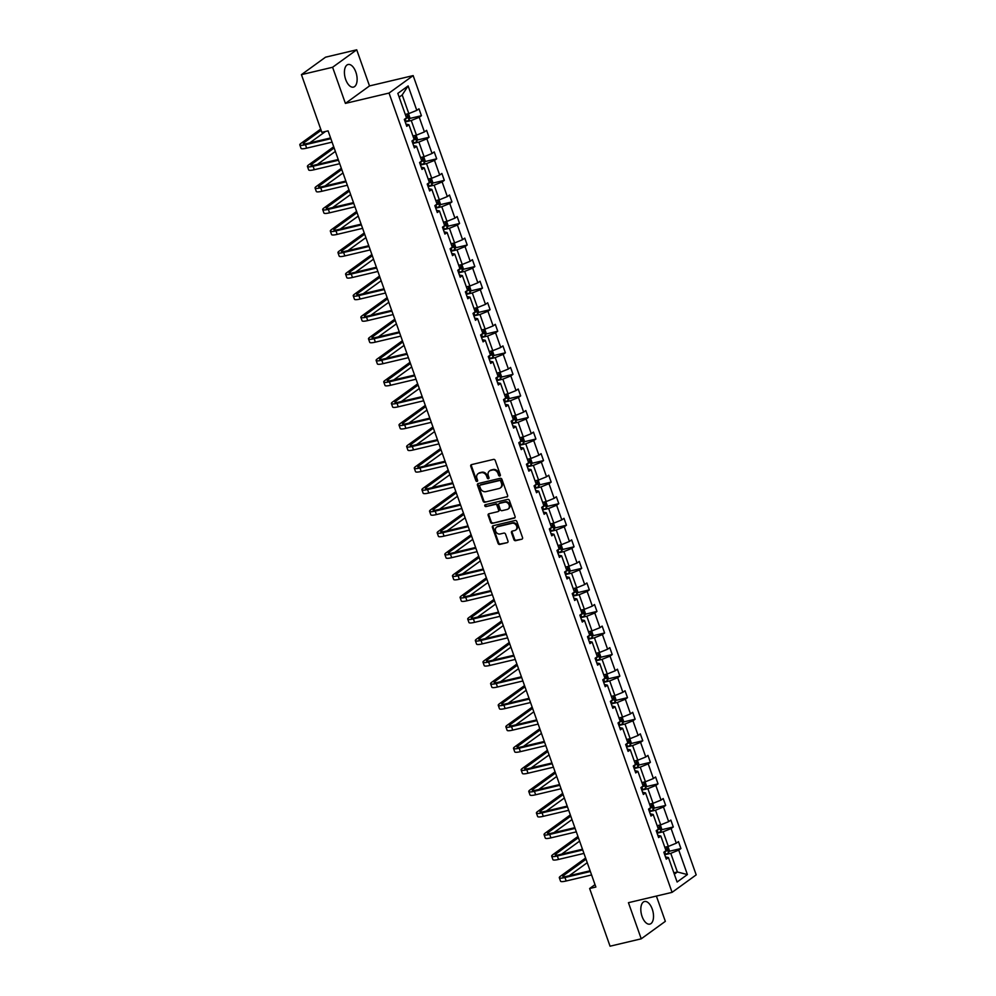 <?xml version="1.0" encoding="UTF-8"?>
<svg xmlns="http://www.w3.org/2000/svg" width="996" height="996" viewBox="0 0 996 996"><rect width="100%" height="100%" fill="white"/><g stroke="black" fill="none" stroke-linecap="round" stroke-linejoin="round"><path stroke-width="1.49" d="M499.818 476.026A1.021 0.859 -125.9 0 0 500.341 474.868L495.236 460.463A1.457 1.233 -125.9 0 0 493.543 459.393L471.506 464.622A1.457 1.233 -125.9 0 0 470.759 466.265L475.864 480.67A1.021 0.859 -125.9 0 0 477.582 480.271L476.922 478.404A4.681 3.934 -125.9 0 1 478.092 473.685A4.681 3.934 -125.9 0 1 479.3 473.137L481.13 472.702A4.681 3.934 -125.9 0 1 486.583 476.113L487.243 477.98A1.021 0.859 -125.9 0 0 488.961 477.57L488.301 475.702A4.681 3.934 -125.9 0 1 489.472 470.984A4.681 3.934 -125.9 0 1 490.679 470.436L492.522 470A4.681 3.934 -125.9 0 1 497.975 473.411L498.635 475.279A1.021 0.859 -125.9 0 0 499.818 476.026M652.255 909.124A11.616 5.926 76.7 0 0 644.499 901.505A11.616 5.926 76.7 0 0 642.084 916.494A11.616 5.926 76.7 0 0 649.853 924.114A11.616 5.926 76.7 0 0 652.255 909.124M355.858 72.123A11.616 5.926 76.7 0 0 348.09 64.503A11.616 5.926 76.7 0 0 345.687 79.493A11.616 5.926 76.7 0 0 353.456 87.113A11.616 5.926 76.7 0 0 355.858 72.123M513.911 539.608A1.457 1.233 -125.9 0 0 515.617 540.679L521.804 539.21A1.457 1.233 -125.9 0 0 522.539 537.566L516.874 521.555A1.457 1.233 -125.9 0 0 515.169 520.497L493.145 525.714A1.457 1.233 -125.9 0 0 492.398 527.357L498.062 543.355A1.457 1.233 -125.9 0 0 499.768 544.426L507.238 542.658A1.457 1.233 -125.9 0 0 507.972 541.015L505.557 534.167A1.457 1.233 -125.9 0 0 503.852 533.097L500.141 533.981A3.909 3.287 -125.9 0 1 495.846 531.715A3.909 3.287 -125.9 0 1 496.568 527.183A3.909 3.287 -125.9 0 1 497.577 526.722L512.081 523.286A3.909 3.287 -125.9 0 1 516.376 525.539A3.909 3.287 -125.9 0 1 515.654 530.084A3.909 3.287 -125.9 0 1 514.646 530.544L512.23 531.117A1.457 1.233 -125.9 0 0 511.483 532.76L513.911 539.608L514.571 539.135A1.457 1.233 -125.9 0 0 516.264 540.206L521.804 539.21M628.439 902.687L641.237 938.817L610.062 946.2L589.632 888.519L595.869 887.038L328.082 130.862L321.857 132.331L301.427 74.65L332.602 67.267L345.4 103.397L389.038 93.064L672.076 892.354L628.439 902.687M506.864 497.029A1.457 1.233 -125.9 0 0 507.611 495.386L501.947 479.387A1.457 1.233 -125.9 0 0 500.241 478.317L478.205 483.533A1.457 1.233 -125.9 0 0 477.458 485.177L483.122 501.187A1.457 1.233 -125.9 0 0 484.828 502.245L507.512 496.556A1.457 1.233 -125.9 0 0 507.524 496.556L484.828 502.245M509.404 500.465L515.081 516.476A1.457 1.233 -125.9 0 1 514.334 518.119L492.298 523.336A1.457 1.233 -125.9 0 1 490.592 522.278L488.165 515.418A1.457 1.233 -125.9 0 1 488.912 513.774L497.851 511.658A1.457 1.233 -125.9 0 0 498.598 510.014L496.979 505.47A1.457 1.233 -125.9 0 0 495.286 504.399L485.973 506.603A1.021 0.859 -125.9 0 1 485.301 504.711L507.699 499.407A1.457 1.233 -125.9 0 1 509.404 500.465M641.237 938.817L665.34 921.35L656.389 896.064M345.4 103.397L369.504 85.93L356.717 49.8L332.602 67.267M356.717 49.8L325.543 57.183L301.427 74.65M665.477 856.933L668.441 857.568L666.262 859.15L663.822 852.24L666 850.659L660.809 836.018L658.63 837.599L656.19 830.689L658.368 829.108L653.177 814.467L650.998 816.048L648.545 809.138L650.737 807.557L645.545 792.903L643.366 794.484L640.914 787.587L643.105 786.006L637.913 771.352L635.734 772.933L633.282 766.024L635.473 764.442L630.281 749.801L628.103 751.382L625.65 744.473L627.841 742.892L622.649 728.25L620.471 729.831L618.018 722.922L620.209 721.341L615.018 706.687L612.839 708.281L610.386 701.371L612.577 699.79L607.386 685.136L605.207 686.717L602.754 679.807L604.933 678.226L599.754 663.585L597.575 665.166L595.122 658.256L597.301 656.675L592.122 642.034L589.931 643.615L587.491 636.705L589.669 635.124L584.49 620.483L582.299 622.064L579.859 615.155L582.038 613.573L576.858 598.92L574.667 600.501L572.227 593.591L574.406 592.01L569.226 577.369L567.035 578.95L564.595 572.04L566.774 570.459L561.595 555.818L559.403 557.399L556.963 550.489L559.142 548.908L553.963 534.267L551.772 535.848L549.331 528.938L551.51 527.357L546.318 512.703L544.14 514.285L541.7 507.387L543.878 505.806L538.687 491.153L536.508 492.734L534.068 485.824L536.246 484.243L531.055 469.602L528.876 471.183L526.423 464.273L528.615 462.692L523.423 448.051L521.244 449.632L518.792 442.722L520.983 441.141L515.791 426.487L513.612 428.081L511.16 421.171L513.351 419.59L508.159 404.936L505.98 406.517L503.528 399.608L505.719 398.026L500.527 383.385L498.349 384.966L495.896 378.057L498.087 376.476L492.896 361.834L490.717 363.416L488.264 356.506L490.455 354.925L485.264 340.283L483.085 341.865L480.632 334.955L482.811 333.374L477.632 318.72L475.453 320.301L473 313.391L475.179 311.81L470 297.169L467.821 298.75L465.369 291.84L467.547 290.259L462.368 275.618L460.177 277.199L457.737 270.29L459.915 268.708L454.736 254.067L452.545 255.648L450.105 248.739L452.284 247.157L447.104 232.504L444.913 234.085L442.473 227.188L444.652 225.606L439.473 210.953L437.281 212.534L434.841 205.624L437.02 204.043L431.841 189.402L429.65 190.983L427.209 184.073L429.388 182.492L424.209 167.851L422.018 169.432L419.577 162.522L421.756 160.941L416.565 146.3L414.386 147.881L411.946 140.971L414.124 139.39L408.933 124.737L406.754 126.318L404.314 119.408L406.493 117.827L397.827 93.375L408.123 85.917L416.789 110.369L418.967 108.788L421.42 115.698L419.229 117.279L424.421 131.92L426.599 130.339L429.052 137.249L426.873 138.83L432.052 153.484L434.231 151.902L436.684 158.812L434.505 160.393L439.684 175.035L441.875 173.453L444.316 180.363L442.137 181.944L447.316 196.586L449.507 195.004L451.947 201.914L449.769 203.495L454.948 218.136L457.139 216.555L459.579 223.465L457.401 225.046L462.58 239.7L464.771 238.119L467.211 245.016L465.032 246.597L470.212 261.251L472.403 259.67L474.843 266.579L472.664 268.161L477.843 282.802L480.035 281.221L482.475 288.13L480.296 289.712L485.488 304.353L487.667 302.772L490.107 309.681L487.928 311.262L493.12 325.916L495.298 324.323L497.739 331.232L495.56 332.813L500.751 347.467L502.93 345.886L505.383 352.796L503.192 354.377L508.383 369.018L510.562 367.437L513.015 374.347L510.824 375.928L516.015 390.569L518.194 388.988L520.647 395.898L518.455 397.479L523.647 412.12L525.826 410.539L528.278 417.449L526.087 419.03L531.279 433.683L533.458 432.102L535.91 439.012L533.719 440.593L538.911 455.234L541.089 453.653L543.542 460.563L541.351 462.144L546.543 476.785L548.721 475.204L551.174 482.114L548.995 483.695L554.174 498.336L556.353 496.755L558.806 503.665L556.627 505.246L561.806 519.9L563.997 518.318L566.438 525.216L564.259 526.797L569.438 541.451L571.629 539.869L574.07 546.779L571.891 548.36L577.07 563.001L579.261 561.42L581.701 568.33L579.523 569.911L584.702 584.552L586.893 582.971L589.333 589.881L587.154 591.462L592.334 606.116L594.525 604.522L596.965 611.432L594.786 613.013L599.966 627.667L602.157 626.086L604.597 632.995L602.418 634.577L607.61 649.218L609.789 647.637L612.229 654.546L610.05 656.127L615.242 670.769L617.42 669.188L619.861 676.097L617.682 677.678L622.874 692.32L625.052 690.738L627.492 697.648L625.314 699.229L630.505 713.883L632.684 712.302L635.137 719.199L632.946 720.793L638.137 735.434L640.316 733.853L642.769 740.763L640.577 742.344L645.769 756.985L647.948 755.404L650.4 762.313L648.209 763.895L653.401 778.536L655.58 776.955L658.032 783.864L655.841 785.446L661.033 800.099L663.212 798.518L665.664 805.415L663.473 806.997L668.665 821.65L670.843 820.069L673.296 826.979L671.105 828.56L676.296 843.201L678.475 841.62L680.928 848.53L678.749 850.111L687.402 874.563L677.106 882.02L668.441 857.568M389.038 93.064L413.153 75.596L696.192 874.874L672.076 892.354M657.074 833.216L663.137 831.785L668.328 846.426L664.793 847.26M668.328 846.426L676.296 843.201M663.137 831.785L671.105 828.56M657.846 835.383L660.809 836.018M649.442 811.665L655.505 810.221L660.684 824.875L657.161 825.709M660.684 824.875L668.665 821.65M655.505 810.221L663.473 806.997M650.214 813.832L653.177 814.467M641.81 790.102L647.873 788.67L653.052 803.311L649.529 804.158M653.052 803.311L661.033 800.099M647.873 788.67L655.841 785.446M642.582 792.281L645.545 792.903M634.178 768.551L640.241 767.119L645.42 781.76L641.897 782.595M645.42 781.76L653.401 778.536M640.241 767.119L648.209 763.895M634.95 770.717L637.913 771.352M626.546 747L632.609 745.568L637.789 760.209L634.265 761.044M637.789 760.209L645.769 756.985M632.609 745.568L640.577 742.344M627.318 749.166L630.281 749.801M618.914 725.449L624.978 724.005L630.157 738.659L626.633 739.493M630.157 738.659L638.137 735.434M624.978 724.005L632.946 720.793M619.686 727.615L622.649 728.25M611.283 703.886L617.346 702.454L622.525 717.108L619.002 717.942M622.525 717.108L630.505 713.883M617.346 702.454L625.314 699.229M612.054 706.064L615.018 706.687M603.651 682.335L609.714 680.903L614.893 695.544L611.37 696.378M614.893 695.544L622.874 692.32M609.714 680.903L617.682 677.678M604.423 684.501L607.386 685.136M596.019 660.784L602.07 659.352L607.261 673.993L603.738 674.827M607.261 673.993L615.242 670.769M602.07 659.352L610.05 656.127M596.791 662.95L599.754 663.585M588.387 639.233L594.438 637.801L599.629 652.442L596.106 653.276M599.629 652.442L607.61 649.218M594.438 637.801L602.418 634.577M589.159 641.399L592.122 642.034M580.755 617.682L586.806 616.238L591.998 630.891L588.474 631.725M591.998 630.891L599.966 627.667M586.806 616.238L594.786 613.013M581.515 619.848L584.49 620.483M573.123 596.118L579.174 594.687L584.366 609.328L580.842 610.175M584.366 609.328L592.334 606.116M579.174 594.687L587.154 591.462M573.883 598.297L576.858 598.92M565.491 574.567L571.542 573.136L576.734 587.777L573.198 588.611M576.734 587.777L584.702 584.552M571.542 573.136L579.523 569.911M566.251 576.734L569.226 577.369M557.86 553.017L563.91 551.585L569.102 566.226L565.566 567.06M569.102 566.226L577.07 563.001M563.91 551.585L571.891 548.36M558.619 555.183L561.595 555.818M550.228 531.466L556.278 530.021L561.47 544.675L557.934 545.509M561.47 544.675L569.438 541.451M556.278 530.021L564.259 526.797M550.987 533.632L553.963 534.267M542.583 509.902L548.647 508.47L553.838 523.112L550.302 523.958M553.838 523.112L561.806 519.9M548.647 508.47L556.627 505.246M543.355 512.081L546.318 512.703M534.952 488.351L541.015 486.92L546.206 501.561L542.671 502.395M546.206 501.561L554.174 498.336M541.015 486.92L548.995 483.695M535.724 490.518L538.687 491.153M527.32 466.8L533.383 465.369L538.562 480.01L535.039 480.844M538.562 480.01L546.543 476.785M533.383 465.369L541.351 462.144M528.092 468.967L531.055 469.602M519.688 445.249L525.751 443.805L530.93 458.459L527.407 459.293M530.93 458.459L538.911 455.234M525.751 443.805L533.719 440.593M520.46 447.416L523.423 448.051M512.056 423.686L518.119 422.254L523.298 436.908L519.775 437.742M523.298 436.908L531.279 433.683M518.119 422.254L526.087 419.03M512.828 425.865L515.791 426.487M504.424 402.135L510.487 400.703L515.667 415.344L512.143 416.179M515.667 415.344L523.647 412.12M510.487 400.703L518.455 397.479M505.196 404.314L508.159 404.936M496.792 380.584L502.856 379.152L508.035 393.794L504.511 394.628M508.035 393.794L516.015 390.569M502.856 379.152L510.824 375.928M497.564 382.75L500.527 383.385M489.161 359.033L495.224 357.601L500.403 372.243L496.88 373.077M500.403 372.243L508.383 369.018M495.224 357.601L503.192 354.377M489.932 361.199L492.896 361.834M481.529 337.482L487.592 336.038L492.771 350.692L489.248 351.526M492.771 350.692L500.751 347.467M487.592 336.038L495.56 332.813M482.301 339.648L485.264 340.283M473.897 315.919L479.96 314.487L485.139 329.128L481.616 329.975M485.139 329.128L493.12 325.916M479.96 314.487L487.928 311.262M474.669 318.098L477.632 318.72M466.265 294.368L472.316 292.936L477.507 307.577L473.984 308.411M477.507 307.577L485.488 304.353M472.316 292.936L480.296 289.712M467.037 296.534L470 297.169M458.633 272.817L464.684 271.385L469.875 286.026L466.352 286.86M469.875 286.026L477.843 282.802M464.684 271.385L472.664 268.161M459.393 274.983L462.368 275.618M451.001 251.266L457.052 249.822L462.244 264.475L458.72 265.31M462.244 264.475L470.212 261.251M457.052 249.822L465.032 246.597M451.761 253.432L454.736 254.067M443.369 229.703L449.42 228.271L454.612 242.924L451.088 243.759M454.612 242.924L462.58 239.7M449.42 228.271L457.401 225.046M444.129 231.881L447.104 232.504M435.738 208.152L441.788 206.72L446.98 221.361L443.444 222.195M446.98 221.361L454.948 218.136M441.788 206.72L449.769 203.495M436.497 210.318L439.473 210.953M428.106 186.601L434.156 185.169L439.348 199.81L435.812 200.644M439.348 199.81L447.316 196.586M434.156 185.169L442.137 181.944M428.865 188.767L431.841 189.402M420.461 165.05L426.525 163.605L431.716 178.259L428.18 179.093M431.716 178.259L439.684 175.035M426.525 163.605L434.505 160.393M421.233 167.216L424.209 167.851M412.83 143.499L418.893 142.055L424.084 156.708L420.549 157.542M424.084 156.708L432.052 153.484M418.893 142.055L426.873 138.83M413.601 145.665L416.565 146.3M405.198 121.935L411.261 120.504L416.453 135.145L412.917 135.979M416.453 135.145L424.421 131.92M411.261 120.504L419.229 117.279M405.97 124.114L408.933 124.737M408.123 85.917L402.21 94.944L408.808 113.594L405.285 114.428M408.808 113.594L416.789 110.369M369.504 85.93L413.153 75.596M595.01 884.622L589.632 888.519M674.329 874.189L677.38 871.986L670.769 853.335L664.706 854.767M673.844 872.82L677.38 871.986L687.402 874.563M402.21 94.944L399.172 97.147M670.769 853.335L678.749 850.111M409.63 118.487L421.42 115.698M417.262 140.05L429.052 137.249M424.894 161.601L436.684 158.812M432.525 183.152L444.316 180.363M440.157 204.703L451.947 201.914M447.789 226.266L459.579 223.465M455.421 247.817L467.211 245.016M463.053 269.368L474.843 266.579M470.685 290.919L482.475 288.13M478.317 312.47L490.107 309.681M485.948 334.034L497.739 331.232M493.58 355.584L505.383 352.796M501.225 377.135L513.015 374.347M508.856 398.686L520.647 395.898M516.488 420.25L528.278 417.449M524.12 441.801L535.91 439.012M531.752 463.352L543.542 460.563M539.384 484.903L551.174 482.114M547.016 506.466L558.806 503.665M554.648 528.017L566.438 525.216M562.279 549.568L574.07 546.779M569.911 571.119L581.701 568.33M577.543 592.67L589.333 589.881M585.175 614.233L596.965 611.432M592.807 635.784L604.597 632.995M600.439 657.335L612.229 654.546M608.07 678.886L619.861 676.097M615.702 700.449L627.492 697.648M623.347 722L635.137 719.199M630.978 743.551L642.769 740.763M638.61 765.102L650.4 762.313M646.242 786.666L658.032 783.864M653.874 808.217L665.664 805.415M661.506 829.768L673.296 826.979M669.138 851.319L680.928 848.53M500.341 475.578A1.021 0.859 -125.9 0 1 499.282 474.806L498.623 472.938A4.681 3.934 -125.9 0 0 493.169 469.527L492.522 470M489.808 470.772A4.681 3.934 -125.9 0 1 490.119 470.51A4.681 3.934 -125.9 0 1 491.327 469.963L493.169 469.527M478.429 473.474A4.681 3.934 -125.9 0 1 478.74 473.212A4.681 3.934 -125.9 0 1 479.948 472.664L481.79 472.229A4.681 3.934 -125.9 0 1 487.243 475.64L487.903 477.507A1.021 0.859 -125.9 0 0 488.961 478.267M471.506 464.622A1.457 1.233 -125.9 0 0 471.419 465.792L476.511 480.197A1.021 0.859 -125.9 0 0 477.582 480.968M478.205 483.533A1.457 1.233 -125.9 0 0 478.117 484.703L483.782 500.714A1.457 1.233 -125.9 0 0 485.488 501.772M500.751 481.28A1.021 0.859 -125.9 0 0 499.556 480.533L480.221 485.114A1.021 0.859 -125.9 0 0 479.699 486.272L480.396 488.227A4.681 3.934 -125.9 0 0 485.849 491.651L499.071 488.513A4.681 3.934 -125.9 0 0 500.278 487.965A4.681 3.934 -125.9 0 0 501.449 483.247L500.751 481.28L501.411 480.807A1.021 0.859 -125.9 0 0 500.216 480.06L499.556 480.533M480.408 484.977A1.021 0.859 -125.9 0 1 480.881 484.641L500.216 480.06M500.59 487.704A4.681 3.934 -125.9 0 0 500.926 487.492A4.681 3.934 -125.9 0 0 502.109 482.774L501.449 483.247M501.411 480.807L502.109 482.774M514.334 518.119L514.982 517.646A1.457 1.233 -125.9 0 0 514.994 517.646L492.298 523.336M488.912 513.774A1.457 1.233 -125.9 0 0 488.824 514.957L491.252 521.804A1.457 1.233 -125.9 0 0 492.958 522.863M498.51 511.185A1.457 1.233 -125.9 0 0 499.245 509.541L497.639 504.997A1.457 1.233 -125.9 0 0 495.933 503.939L485.973 506.603M485.438 504.673A1.021 0.859 -125.9 0 0 486.633 506.142M507.126 509.466A3.909 3.287 -125.9 0 0 508.134 509.006A3.909 3.287 -125.9 0 0 508.844 504.462A3.909 3.287 -125.9 0 0 504.549 502.208L499.444 503.416A1.457 1.233 -125.9 0 0 498.697 505.072L500.303 509.603A1.457 1.233 -125.9 0 0 502.009 510.674L507.126 509.466M508.446 508.744A3.909 3.287 -125.9 0 0 508.782 508.533A3.909 3.287 -125.9 0 0 509.504 503.988A3.909 3.287 -125.9 0 0 505.209 501.735L504.549 502.208M500.092 502.943L499.444 503.416A1.457 1.233 -125.9 0 1 500.092 502.943L505.209 501.735M512.23 531.117A1.457 1.233 -125.9 0 0 512.143 532.287L514.571 539.135M515.965 529.822A3.909 3.287 -125.9 0 0 516.314 529.611A3.909 3.287 -125.9 0 0 517.024 525.066A3.909 3.287 -125.9 0 0 512.728 522.813L512.081 523.286M496.904 526.971A3.909 3.287 -125.9 0 1 497.216 526.71A3.909 3.287 -125.9 0 1 498.224 526.249L512.728 522.813M493.132 525.714A1.457 1.233 -125.9 0 0 493.045 526.884L498.71 542.895A1.457 1.233 -125.9 0 0 500.415 543.953L507.238 542.658M408.447 113.681L409.891 117.74L409.07 120.068A3.947 0.71 160.5 0 1 406.169 121.45L405.16 121.811M405.011 118.898L405.248 118.823A3.947 0.71 -19.5 0 0 407.501 117.839L406.916 116.171A3.947 0.71 160.5 0 1 406.057 116.594M320.7 129.094L300.979 143.374A11.168 1.992 -19.5 0 0 299.808 144.893A11.168 1.992 -19.5 0 0 305.448 144.706L330.859 138.681M299.808 144.893L301.029 148.342A11.168 1.992 -19.5 0 0 306.668 148.155L332.079 142.142M330.597 137.946L307.079 143.524A7.445 1.332 160.5 0 1 303.319 143.648A7.445 1.332 160.5 0 1 304.104 142.64L321.135 130.302M309.744 142.889L325.505 131.472M416.079 135.232L417.523 139.291L416.702 141.619A3.947 0.71 160.5 0 1 413.801 143.001L412.792 143.362M412.643 140.461L412.879 140.374A3.947 0.71 -19.5 0 0 415.133 139.39L414.548 137.734A3.947 0.71 160.5 0 1 413.689 138.158M423.711 156.783L425.155 160.854L424.346 163.17A3.947 0.71 160.5 0 1 421.433 164.552L420.424 164.913M420.275 162.012L420.511 161.925A3.947 0.71 -19.5 0 0 422.765 160.941L422.18 159.285A3.947 0.71 160.5 0 1 421.32 159.709M333.71 146.748L308.611 164.925A11.168 1.992 -19.5 0 0 307.44 166.444A11.168 1.992 -19.5 0 0 313.08 166.257L338.491 160.232M307.44 166.444L308.66 169.893A11.168 1.992 -19.5 0 0 314.3 169.706L339.711 163.693M338.229 159.497L314.711 165.075A7.445 1.332 160.5 0 1 310.951 165.199A7.445 1.332 160.5 0 1 311.736 164.191L334.146 147.956M317.375 164.44L335.366 151.417M341.342 168.299L316.255 186.489A11.168 1.992 -19.5 0 0 315.072 187.995A11.168 1.992 -19.5 0 0 320.712 187.808L346.122 181.795M315.072 187.995L316.292 191.456A11.168 1.992 -19.5 0 0 321.932 191.257L347.343 185.244M345.861 181.06L322.343 186.626A7.445 1.332 160.5 0 1 318.583 186.75A7.445 1.332 160.5 0 1 319.367 185.742L341.777 169.507M325.007 185.991L342.998 172.968M431.355 178.346L432.787 182.405L431.978 184.733A3.947 0.71 160.5 0 1 429.064 186.103L428.056 186.476M427.919 183.563L428.143 183.476A3.947 0.71 -19.5 0 0 430.397 182.492L429.811 180.836A3.947 0.71 160.5 0 1 428.952 181.26M348.974 189.85L323.887 208.04A11.168 1.992 -19.5 0 0 322.704 209.546A11.168 1.992 -19.5 0 0 328.344 209.359L353.754 203.346M322.704 209.546L323.924 213.007A11.168 1.992 -19.5 0 0 329.564 212.82L354.974 206.794M353.493 202.611L329.975 208.176A7.445 1.332 160.5 0 1 326.215 208.313A7.445 1.332 160.5 0 1 326.999 207.293L349.409 191.07M332.639 207.554L350.629 194.519M438.987 199.897L440.419 203.956L439.61 206.284A3.947 0.71 160.5 0 1 436.709 207.654L435.688 208.027M435.551 205.114L435.775 205.039A3.947 0.71 -19.5 0 0 438.028 204.043L437.443 202.387A3.947 0.71 160.5 0 1 436.584 202.811M356.618 211.413L331.519 229.59A11.168 1.992 -19.5 0 0 330.336 231.109A11.168 1.992 -19.5 0 0 335.976 230.91L361.386 224.897M330.336 231.109L331.556 234.558A11.168 1.992 -19.5 0 0 337.196 234.371L362.606 228.345M361.125 224.162L337.607 229.74A7.445 1.332 160.5 0 1 333.847 229.864A7.445 1.332 160.5 0 1 334.631 228.856L357.041 212.621M340.271 229.105L358.261 216.07M446.619 221.448L448.051 225.507L447.241 227.835A3.947 0.71 160.5 0 1 444.341 229.217L443.32 229.578M443.183 226.665L443.407 226.59A3.947 0.71 -19.5 0 0 445.66 225.606L445.075 223.951A3.947 0.71 160.5 0 1 444.216 224.361M364.25 232.964L339.15 251.141A11.168 1.992 -19.5 0 0 337.968 252.66A11.168 1.992 -19.5 0 0 343.608 252.474L369.018 246.448M337.968 252.66L339.188 256.109A11.168 1.992 -19.5 0 0 344.84 255.922L370.238 249.909M368.757 245.713L345.239 251.291A7.445 1.332 160.5 0 1 341.479 251.415A7.445 1.332 160.5 0 1 342.263 250.407L364.673 234.172M347.903 250.656L365.893 237.621M454.251 242.999L455.682 247.07L454.873 249.386A3.947 0.71 160.5 0 1 451.972 250.768L450.951 251.129M450.815 248.228L451.039 248.141A3.947 0.71 -19.5 0 0 453.305 247.157L452.707 245.502A3.947 0.71 160.5 0 1 451.848 245.925M371.882 254.515L346.782 272.692A11.168 1.992 -19.5 0 0 345.6 274.211A11.168 1.992 -19.5 0 0 351.239 274.024L376.65 268.011M345.6 274.211L346.82 277.672A11.168 1.992 -19.5 0 0 352.472 277.473L377.882 271.46M376.388 267.277L352.87 272.842A7.445 1.332 160.5 0 1 349.11 272.966A7.445 1.332 160.5 0 1 349.895 271.958L372.305 255.723M355.535 272.207L373.525 259.184M461.883 264.562L463.314 268.621L462.505 270.949A3.947 0.71 160.5 0 1 459.604 272.319L458.583 272.692M458.446 269.779L458.67 269.692A3.947 0.71 -19.5 0 0 460.936 268.708L460.339 267.053A3.947 0.71 160.5 0 1 459.48 267.476M379.513 276.066L354.414 294.256A11.168 1.992 -19.5 0 0 353.231 295.762A11.168 1.992 -19.5 0 0 358.871 295.575L384.282 289.562M353.231 295.762L354.452 299.223A11.168 1.992 -19.5 0 0 360.104 299.037L385.514 293.011M384.033 288.828L360.502 294.393A7.445 1.332 160.5 0 1 356.742 294.517A7.445 1.332 160.5 0 1 357.527 293.509L379.937 277.274M363.167 293.77L381.157 280.735M469.514 286.113L470.946 290.172L470.137 292.5A3.947 0.71 160.5 0 1 467.236 293.87L466.215 294.243M466.078 291.33L466.302 291.255A3.947 0.71 -19.5 0 0 468.568 290.259L467.971 288.603A3.947 0.71 160.5 0 1 467.112 289.027M387.145 297.63L362.046 315.807A11.168 1.992 -19.5 0 0 360.863 317.326A11.168 1.992 -19.5 0 0 366.503 317.126L391.914 311.113M360.863 317.326L362.083 320.774A11.168 1.992 -19.5 0 0 367.736 320.588L393.146 314.562M391.665 310.379L368.134 315.956A7.445 1.332 160.5 0 1 364.374 316.081A7.445 1.332 160.5 0 1 365.159 315.072L387.569 298.837M370.811 315.321L388.789 302.286M477.146 307.664L478.578 311.723L477.769 314.051A3.947 0.71 160.5 0 1 474.868 315.433L473.847 315.794M473.71 312.881L473.934 312.806A3.947 0.71 -19.5 0 0 476.2 311.823L475.615 310.154A3.947 0.71 160.5 0 1 474.743 310.578M394.777 319.181L369.678 337.358A11.168 1.992 -19.5 0 0 368.495 338.877A11.168 1.992 -19.5 0 0 374.147 338.69L399.545 332.664M368.495 338.877L369.715 342.325A11.168 1.992 -19.5 0 0 375.368 342.138L400.778 336.125M399.296 331.929L375.766 337.507A7.445 1.332 160.5 0 1 372.006 337.632A7.445 1.332 160.5 0 1 372.79 336.623L395.2 320.388M378.443 336.872L396.42 323.837M484.778 329.215L486.21 333.274L485.401 335.602A3.947 0.71 160.5 0 1 482.5 336.984L481.479 337.345M481.342 334.444L481.566 334.357A3.947 0.71 -19.5 0 0 483.832 333.374L483.247 331.718A3.947 0.71 160.5 0 1 482.375 332.141M402.409 340.732L377.31 358.909A11.168 1.992 -19.5 0 0 376.127 360.428A11.168 1.992 -19.5 0 0 381.779 360.241L407.19 354.215M376.127 360.428L377.36 363.876A11.168 1.992 -19.5 0 0 382.999 363.689L408.41 357.676M406.928 353.493L383.398 359.058A7.445 1.332 160.5 0 1 379.638 359.183A7.445 1.332 160.5 0 1 380.422 358.174L402.832 341.939M386.075 358.423L404.065 345.4M492.41 350.779L493.854 354.837L493.032 357.166A3.947 0.71 160.5 0 1 490.132 358.535L489.111 358.909M488.974 355.995L489.198 355.908A3.947 0.71 -19.5 0 0 491.464 354.925L490.879 353.269A3.947 0.71 160.5 0 1 490.007 353.692M410.041 362.283L384.942 380.472A11.168 1.992 -19.5 0 0 383.759 381.978A11.168 1.992 -19.5 0 0 389.411 381.792L414.822 375.778M383.759 381.978L384.991 385.44A11.168 1.992 -19.5 0 0 390.631 385.253L416.042 379.227M414.56 375.044L391.042 380.609A7.445 1.332 160.5 0 1 387.27 380.733A7.445 1.332 160.5 0 1 388.054 379.725L410.464 363.49M393.706 379.986L411.697 366.951M500.042 372.33L501.486 376.388L500.664 378.717A3.947 0.71 160.5 0 1 497.763 380.086L496.743 380.46M496.606 377.546L496.83 377.459A3.947 0.71 -19.5 0 0 499.096 376.476L498.51 374.82A3.947 0.71 160.5 0 1 497.651 375.243M417.673 383.834L392.573 402.023A11.168 1.992 -19.5 0 0 391.391 403.529A11.168 1.992 -19.5 0 0 397.043 403.343L422.453 397.329M391.391 403.529L392.623 406.99A11.168 1.992 -19.5 0 0 398.263 406.804L423.674 400.778M422.192 396.595L398.674 402.16A7.445 1.332 160.5 0 1 394.902 402.297A7.445 1.332 160.5 0 1 395.698 401.276L418.096 385.054M401.338 401.537L419.328 388.502M507.674 393.881L509.118 397.939L508.296 400.268A3.947 0.71 160.5 0 1 505.395 401.649L504.387 402.01M504.237 399.097L504.462 399.023A3.947 0.71 -19.5 0 0 506.727 398.039L506.142 396.371A3.947 0.71 160.5 0 1 505.283 396.794M425.304 405.397L400.205 423.574A11.168 1.992 -19.5 0 0 399.023 425.093A11.168 1.992 -19.5 0 0 404.675 424.906L430.085 418.88M399.023 425.093L400.255 428.541A11.168 1.992 -19.5 0 0 405.895 428.355L431.305 422.341M429.824 418.146L406.306 423.723A7.445 1.332 160.5 0 1 402.533 423.848A7.445 1.332 160.5 0 1 403.33 422.839L425.728 406.605M408.97 423.088L426.96 410.053M515.306 415.432L516.75 419.49L515.928 421.818A3.947 0.71 160.5 0 1 513.027 423.2L512.019 423.561M511.869 420.648L512.093 420.573A3.947 0.71 -19.5 0 0 514.359 419.59L513.774 417.934A3.947 0.71 160.5 0 1 512.915 418.345M432.936 426.948L407.837 445.125A11.168 1.992 -19.5 0 0 406.667 446.644A11.168 1.992 -19.5 0 0 412.307 446.457L437.717 440.431M406.667 446.644L407.887 450.092A11.168 1.992 -19.5 0 0 413.527 449.906L438.937 443.892M437.456 439.697L413.938 445.274A7.445 1.332 160.5 0 1 410.165 445.399A7.445 1.332 160.5 0 1 410.962 444.39L433.372 428.156M416.602 444.639L434.592 431.617M522.937 436.983L524.382 441.054L523.585 443.32A3.947 0.71 160.5 0 1 520.659 444.751L519.651 445.112M519.501 442.212L519.738 442.124A3.947 0.71 -19.5 0 0 521.991 441.141L521.406 439.485A3.947 0.71 160.5 0 1 520.547 439.908M440.568 448.499L415.469 466.676A11.168 1.992 -19.5 0 0 414.299 468.195A11.168 1.992 -19.5 0 0 419.939 468.008L445.349 461.995M414.299 468.195L415.519 471.656A11.168 1.992 -19.5 0 0 421.159 471.457L446.569 465.443M445.088 461.26L421.569 466.825A7.445 1.332 160.5 0 1 417.81 466.95A7.445 1.332 160.5 0 1 418.594 465.941L441.004 449.706M424.234 466.19L442.224 453.168M530.569 458.546L532.013 462.605L531.192 464.933A3.947 0.71 160.5 0 1 528.291 466.302L527.282 466.676M527.133 463.763L527.37 463.675A3.947 0.71 -19.5 0 0 529.623 462.692L529.038 461.036A3.947 0.71 160.5 0 1 528.179 461.459M448.2 470.05L423.101 488.239A11.168 1.992 -19.5 0 0 421.93 489.746A11.168 1.992 -19.5 0 0 427.57 489.559L452.981 483.546M421.93 489.746L423.151 493.207A11.168 1.992 -19.5 0 0 428.79 493.02L454.201 486.994M452.719 482.811L429.201 488.376A7.445 1.332 160.5 0 1 425.441 488.513A7.445 1.332 160.5 0 1 426.226 487.492L448.636 471.27M431.866 487.754L449.856 474.719M538.201 480.097L539.645 484.156L538.824 486.484A3.947 0.71 160.5 0 1 535.923 487.853L534.914 488.227M534.765 485.313L535.001 485.239A3.947 0.71 -19.5 0 0 537.255 484.243L536.67 482.587A3.947 0.71 160.5 0 1 535.811 483.01M455.832 491.613L430.733 509.79A11.168 1.992 -19.5 0 0 429.562 511.309A11.168 1.992 -19.5 0 0 435.202 511.11L460.613 505.097M429.562 511.309L430.782 514.758A11.168 1.992 -19.5 0 0 436.422 514.571L461.833 508.545M460.351 504.362L436.833 509.94A7.445 1.332 160.5 0 1 433.073 510.064A7.445 1.332 160.5 0 1 433.858 509.056L456.268 492.821M439.497 509.305L457.488 496.269M545.833 501.648L547.277 505.707L546.468 508.035A3.947 0.71 160.5 0 1 543.555 509.417L542.546 509.778M542.397 506.864L542.633 506.79A3.947 0.71 -19.5 0 0 544.887 505.806L544.302 504.138A3.947 0.71 160.5 0 1 543.442 504.561M463.464 513.164L438.365 531.341A11.168 1.992 -19.5 0 0 437.194 532.86A11.168 1.992 -19.5 0 0 442.834 532.673L468.245 526.647M437.194 532.86L438.414 536.309A11.168 1.992 -19.5 0 0 444.054 536.122L469.465 530.109M467.983 525.913L444.465 531.49A7.445 1.332 160.5 0 1 440.705 531.615A7.445 1.332 160.5 0 1 441.489 530.607L463.899 514.372M447.129 530.856L465.12 517.82M553.477 523.199L554.909 527.27L554.112 529.536A3.947 0.71 160.5 0 1 551.186 530.968L550.178 531.329M550.029 528.428L550.265 528.341A3.947 0.71 -19.5 0 0 552.519 527.357L551.933 525.701A3.947 0.71 160.5 0 1 551.074 526.125M471.096 534.715L446.009 552.892A11.168 1.992 -19.5 0 0 444.826 554.411A11.168 1.992 -19.5 0 0 450.466 554.224L475.876 548.198M444.826 554.411L446.046 557.86A11.168 1.992 -19.5 0 0 451.686 557.673L477.096 551.66M475.615 547.476L452.097 553.041A7.445 1.332 160.5 0 1 448.337 553.166A7.445 1.332 160.5 0 1 449.121 552.158L471.531 535.923M454.761 552.407L472.751 539.384M561.109 544.762L562.541 548.821L561.732 551.149A3.947 0.71 160.5 0 1 558.818 552.519L557.81 552.892M557.673 549.979L557.897 549.892A3.947 0.71 -19.5 0 0 560.15 548.908L559.565 547.252A3.947 0.71 160.5 0 1 558.706 547.676M478.727 556.266L453.641 574.455A11.168 1.992 -19.5 0 0 452.458 575.962A11.168 1.992 -19.5 0 0 458.098 575.775L483.508 569.762M452.458 575.962L453.678 579.423A11.168 1.992 -19.5 0 0 459.318 579.236L484.728 573.21M483.247 569.027L459.729 574.592A7.445 1.332 160.5 0 1 455.969 574.717A7.445 1.332 160.5 0 1 456.753 573.708L479.163 557.474M462.393 573.97L480.383 560.935M568.741 566.313L570.173 570.372L569.363 572.7A3.947 0.71 160.5 0 1 566.463 574.07L565.442 574.443M565.305 571.53L565.529 571.443A3.947 0.71 -19.5 0 0 567.782 570.459L567.197 568.803A3.947 0.71 160.5 0 1 566.338 569.226M486.372 577.829L461.273 596.006A11.168 1.992 -19.5 0 0 460.09 597.525A11.168 1.992 -19.5 0 0 465.73 597.326L491.14 591.313M460.09 597.525L461.31 600.974A11.168 1.992 -19.5 0 0 466.95 600.787L492.36 594.761M490.879 590.578L467.361 596.156A7.445 1.332 160.5 0 1 463.601 596.28A7.445 1.332 160.5 0 1 464.385 595.272L486.795 579.037M470.025 595.521L488.015 582.486M576.373 587.864L577.805 591.923L576.995 594.251A3.947 0.71 160.5 0 1 574.094 595.633L573.074 595.994M572.937 593.081L573.161 593.006A3.947 0.71 -19.5 0 0 575.414 592.022L574.829 590.354A3.947 0.71 160.5 0 1 573.97 590.777M494.004 599.38L468.904 617.557A11.168 1.992 -19.5 0 0 467.722 619.076A11.168 1.992 -19.5 0 0 473.361 618.89L498.772 612.864M467.722 619.076L468.942 622.525A11.168 1.992 -19.5 0 0 474.594 622.338L500.004 616.325M498.51 612.129L474.992 617.707A7.445 1.332 160.5 0 1 471.233 617.831A7.445 1.332 160.5 0 1 472.017 616.823L494.427 600.588M477.657 617.072L495.647 604.037M584.005 609.415L585.436 613.474L584.652 615.752A3.947 0.71 160.5 0 1 581.726 617.184L580.705 617.545M580.568 614.644L580.793 614.557A3.947 0.71 -19.5 0 0 583.058 613.573L582.461 611.918A3.947 0.71 160.5 0 1 581.602 612.341M501.635 620.931L476.536 639.108A11.168 1.992 -19.5 0 0 475.353 640.627A11.168 1.992 -19.5 0 0 480.993 640.44L506.404 634.415M475.353 640.627L476.574 644.076A11.168 1.992 -19.5 0 0 482.226 643.889L507.636 637.876M506.142 633.693L482.624 639.258A7.445 1.332 160.5 0 1 478.864 639.382A7.445 1.332 160.5 0 1 479.649 638.374L502.059 622.139M485.289 638.623L503.279 625.6M591.636 630.978L593.068 635.037L592.259 637.365A3.947 0.71 160.5 0 1 589.358 638.735L588.337 639.108M588.2 636.195L588.424 636.108A3.947 0.71 -19.5 0 0 590.69 635.124L590.093 633.468A3.947 0.71 160.5 0 1 589.234 633.892M509.267 642.482L484.168 660.672A11.168 1.992 -19.5 0 0 482.985 662.178A11.168 1.992 -19.5 0 0 488.625 661.991L514.036 655.978M482.985 662.178L484.205 665.639A11.168 1.992 -19.5 0 0 489.858 665.44L515.268 659.427M513.787 655.244L490.256 660.809A7.445 1.332 160.5 0 1 486.496 660.933A7.445 1.332 160.5 0 1 487.281 659.925L509.691 643.69M492.933 660.186L510.911 647.151M599.268 652.529L600.7 656.588L599.891 658.916A3.947 0.71 160.5 0 1 596.99 660.286L595.969 660.659M595.832 657.746L596.056 657.659A3.947 0.71 -19.5 0 0 598.322 656.675L597.737 655.019A3.947 0.71 160.5 0 1 596.865 655.443M516.899 664.033L491.8 682.223A11.168 1.992 -19.5 0 0 490.617 683.729A11.168 1.992 -19.5 0 0 496.257 683.542L521.667 677.529M490.617 683.729L491.837 687.19A11.168 1.992 -19.5 0 0 497.49 687.003L522.9 680.978M521.418 676.794L497.888 682.36A7.445 1.332 160.5 0 1 494.128 682.497A7.445 1.332 160.5 0 1 494.912 681.476L517.322 665.253M500.565 681.737L518.543 668.702M606.9 674.08L608.332 678.139L607.523 680.467A3.947 0.71 160.5 0 1 604.622 681.837L603.601 682.21M603.464 679.297L603.688 679.222A3.947 0.71 -19.5 0 0 605.954 678.239L605.369 676.57A3.947 0.71 160.5 0 1 604.497 676.994M524.531 685.597L499.432 703.774A11.168 1.992 -19.5 0 0 498.249 705.293A11.168 1.992 -19.5 0 0 503.901 705.106L529.299 699.08M498.249 705.293L499.469 708.741A11.168 1.992 -19.5 0 0 505.121 708.554L530.532 702.541M529.05 698.345L505.52 703.923A7.445 1.332 160.5 0 1 501.76 704.048A7.445 1.332 160.5 0 1 502.544 703.039L524.954 686.804M508.197 703.288L526.174 690.253M614.532 695.631L615.976 699.69L615.179 701.968A3.947 0.71 160.5 0 1 612.254 703.4L611.233 703.761M611.096 700.848L611.32 700.773A3.947 0.71 -19.5 0 0 613.586 699.79L613.001 698.134A3.947 0.71 160.5 0 1 612.129 698.545M532.163 707.148L507.064 725.325A11.168 1.992 -19.5 0 0 505.881 726.843A11.168 1.992 -19.5 0 0 511.533 726.657L536.944 720.631M505.881 726.843L507.113 730.292A11.168 1.992 -19.5 0 0 512.753 730.105L538.164 724.092M536.682 719.896L513.152 725.474A7.445 1.332 160.5 0 1 509.392 725.598A7.445 1.332 160.5 0 1 510.176 724.59L532.586 708.355M515.828 724.839L533.819 711.816M622.164 717.182L623.608 721.253L622.786 723.569A3.947 0.71 160.5 0 1 619.885 724.951L618.865 725.312M618.728 722.411L618.952 722.324A3.947 0.71 -19.5 0 0 621.218 721.341L620.633 719.685A3.947 0.71 160.5 0 1 619.761 720.108M539.795 728.698L514.695 746.875A11.168 1.992 -19.5 0 0 513.513 748.394A11.168 1.992 -19.5 0 0 519.165 748.208L544.575 742.194M513.513 748.394L514.745 751.856A11.168 1.992 -19.5 0 0 520.385 751.656L545.796 745.643M544.314 741.46L520.796 747.025A7.445 1.332 160.5 0 1 517.024 747.149A7.445 1.332 160.5 0 1 517.808 746.141L540.218 729.906M523.46 746.39L541.451 733.367M629.796 738.746L631.24 742.804L630.418 745.133A3.947 0.71 160.5 0 1 627.517 746.502L626.496 746.875M626.36 743.962L626.584 743.875A3.947 0.71 -19.5 0 0 628.85 742.892L628.264 741.236A3.947 0.71 160.5 0 1 627.405 741.659M547.427 750.249L522.327 768.439A11.168 1.992 -19.5 0 0 521.145 769.945A11.168 1.992 -19.5 0 0 526.797 769.759L552.207 763.745M521.145 769.945L522.377 773.406A11.168 1.992 -19.5 0 0 528.017 773.22L553.427 767.194M551.946 763.011L528.428 768.576A7.445 1.332 160.5 0 1 524.655 768.7A7.445 1.332 160.5 0 1 525.452 767.692L547.85 751.47M531.092 767.953L549.082 754.918M637.428 760.297L638.872 764.355L638.05 766.683A3.947 0.71 160.5 0 1 635.149 768.053L634.141 768.426M633.991 765.513L634.215 765.438A3.947 0.71 -19.5 0 0 636.481 764.442L635.896 762.787A3.947 0.71 160.5 0 1 635.037 763.21M555.058 771.813L529.959 789.99A11.168 1.992 -19.5 0 0 528.776 791.509A11.168 1.992 -19.5 0 0 534.429 791.31L559.839 785.296M528.776 791.509L530.009 794.957A11.168 1.992 -19.5 0 0 535.649 794.771L561.059 788.745M559.578 784.562L536.06 790.139A7.445 1.332 160.5 0 1 532.287 790.264A7.445 1.332 160.5 0 1 533.084 789.255L555.482 773.021M538.724 789.504L556.714 776.469M645.059 781.848L646.504 785.906L645.682 788.234A3.947 0.71 160.5 0 1 642.781 789.616L641.773 789.977M641.623 787.064L641.847 786.989A3.947 0.71 -19.5 0 0 644.113 786.006L643.528 784.338A3.947 0.71 160.5 0 1 642.669 784.761M562.69 793.364L537.591 811.541A11.168 1.992 -19.5 0 0 536.421 813.06A11.168 1.992 -19.5 0 0 542.061 812.873L567.471 806.847M536.421 813.06L537.641 816.508A11.168 1.992 -19.5 0 0 543.281 816.322L568.691 810.308M567.21 806.113L543.692 811.69A7.445 1.332 160.5 0 1 539.932 811.815A7.445 1.332 160.5 0 1 540.716 810.806L563.126 794.571M546.356 811.055L564.346 798.02M652.691 803.399L654.135 807.47L653.314 809.785A3.947 0.71 160.5 0 1 650.413 811.167L649.404 811.528M649.255 808.628L649.492 808.54A3.947 0.71 -19.5 0 0 651.745 807.557L651.16 805.901A3.947 0.71 160.5 0 1 650.301 806.324M570.322 814.915L545.223 833.092A11.168 1.992 -19.5 0 0 544.053 834.611A11.168 1.992 -19.5 0 0 549.692 834.424L575.103 828.398M544.053 834.611L545.273 838.059A11.168 1.992 -19.5 0 0 550.913 837.873L576.323 831.859M574.841 827.676L551.323 833.241A7.445 1.332 160.5 0 1 547.563 833.366A7.445 1.332 160.5 0 1 548.348 832.357L570.758 816.122M553.988 832.606L571.978 819.583M660.323 824.962L661.767 829.021L660.946 831.349A3.947 0.71 160.5 0 1 658.045 832.718L657.036 833.092M656.887 830.178L657.123 830.091A3.947 0.71 -19.5 0 0 659.377 829.108L658.792 827.452A3.947 0.71 160.5 0 1 657.933 827.875M577.954 836.466L552.855 854.655A11.168 1.992 -19.5 0 0 551.684 856.162A11.168 1.992 -19.5 0 0 557.324 855.975L582.735 849.962M551.684 856.162L552.905 859.623A11.168 1.992 -19.5 0 0 558.544 859.436L583.955 853.41M582.473 849.227L558.955 854.792A7.445 1.332 160.5 0 1 555.195 854.917A7.445 1.332 160.5 0 1 555.98 853.908L578.39 837.673M561.62 854.17L579.61 841.134M667.955 846.513L669.399 850.572L668.577 852.9A3.947 0.71 160.5 0 1 665.677 854.269L664.668 854.643M664.519 851.729L664.755 851.642A3.947 0.71 -19.5 0 0 667.009 850.659L666.424 849.003A3.947 0.71 160.5 0 1 665.565 849.426M585.586 858.029L560.487 876.206A11.168 1.992 -19.5 0 0 559.316 877.713A11.168 1.992 -19.5 0 0 564.956 877.526L590.367 871.512M559.316 877.713L560.536 881.174A11.168 1.992 -19.5 0 0 566.176 880.987L591.587 874.961M590.105 870.778L566.587 876.356A7.445 1.332 160.5 0 1 562.827 876.48A7.445 1.332 160.5 0 1 563.611 875.472L586.022 859.237M569.251 875.721L587.242 862.685M498.623 472.938L497.975 473.411M491.327 469.963L490.679 470.436M487.903 477.507L487.243 477.98M487.243 475.64L486.583 476.113M481.79 472.229L481.13 472.702M479.948 472.664L479.3 473.137M476.511 480.197L475.864 480.67M471.419 465.792L470.759 466.265M499.282 474.806L498.635 475.279M483.782 500.714L483.122 501.187M478.117 484.703L477.458 485.177M480.881 484.641L480.221 485.114M491.252 521.804L490.592 522.278M488.824 514.957L488.165 515.418M499.245 509.541L498.598 510.014M497.639 504.997L496.979 505.47M495.933 503.939L495.286 504.399M512.143 532.287L511.483 532.76M498.224 526.249L497.577 526.722M500.415 543.953L499.768 544.426M498.71 542.895L498.062 543.355M493.045 526.884L492.398 527.357M516.264 540.206L515.617 540.679M409.095 120.006L406.978 114.03M406.169 121.45L405.248 118.823M405.995 118.188L407.501 117.839M305.448 144.706L306.668 148.155M304.104 142.64L304.564 143.934M416.726 141.569L414.61 135.581M413.801 143.001L412.879 140.374M413.626 139.739L415.133 139.39M424.358 163.12L422.242 157.144M421.433 164.552L420.511 161.925M421.258 161.302L422.765 160.941M313.08 166.257L314.3 169.706M311.736 164.191L312.196 165.485M320.712 187.808L321.932 191.257M319.367 185.742L319.828 187.049M431.99 184.671L429.874 178.695M429.064 186.103L428.143 183.476M428.89 182.853L430.397 182.492M328.344 209.359L329.564 212.82M326.999 207.293L327.46 208.6M439.622 206.222L437.505 200.246M436.709 207.654L435.775 205.039M436.522 204.404L438.028 204.043M335.976 230.91L337.196 234.371M334.631 228.856L335.092 230.151M447.254 227.773L445.137 221.797M444.341 229.217L443.407 226.59M444.154 225.955L445.66 225.606M343.608 252.474L344.84 255.922M342.263 250.407L342.724 251.702M454.886 249.336L452.769 243.348M451.972 250.768L451.039 248.141M451.786 247.518L453.305 247.157M351.239 274.024L352.472 277.473M349.895 271.958L350.355 273.253M462.53 270.887L460.401 264.911M459.604 272.319L458.67 269.692M459.43 269.069L460.936 268.708M358.871 295.575L360.104 299.037M357.527 293.509L357.987 294.816M470.162 292.438L468.045 286.462M467.236 293.87L466.302 291.255M467.062 290.62L468.568 290.259M366.503 317.126L367.736 320.588M365.159 315.072L365.619 316.367M477.794 313.989L475.677 308.013M474.868 315.433L473.934 312.806M474.694 312.171L476.2 311.823M374.147 338.69L375.368 342.138M372.79 336.623L373.251 337.918M485.425 335.552L483.309 329.564M482.5 336.984L481.566 334.357M482.325 333.722L483.832 333.374M381.779 360.241L382.999 363.689M380.422 358.174L380.883 359.469M493.057 357.103L490.941 351.127M490.132 358.535L489.198 355.908M489.957 355.286L491.464 354.925M389.411 381.792L390.631 385.253M388.054 379.725L388.515 381.032M500.689 378.654L498.573 372.678M497.763 380.086L496.83 377.459M497.589 376.837L499.096 376.476M397.043 403.343L398.263 406.804M395.698 401.276L396.147 402.583M508.321 400.205L506.205 394.229M505.395 401.649L504.462 399.023M505.221 398.388L506.727 398.039M404.675 424.906L405.895 428.355M403.33 422.839L403.791 424.134M515.953 421.769L513.836 415.78M513.027 423.2L512.093 420.573M512.853 419.939L514.359 419.59M412.307 446.457L413.527 449.906M410.962 444.39L411.423 445.685M523.585 443.32L521.468 437.331M520.659 444.751L519.738 442.124M520.485 441.502L521.991 441.141M419.939 468.008L421.159 471.457M418.594 465.941L419.055 467.249M531.217 464.871L529.1 458.895M528.291 466.302L527.37 463.675M528.117 463.053L529.623 462.692M427.57 489.559L428.79 493.02M426.226 487.492L426.686 488.799M538.848 486.422L536.732 480.446M535.923 487.853L535.001 485.239M535.748 484.604L537.255 484.243M435.202 511.11L436.422 514.571M433.858 509.056L434.318 510.35M546.48 507.972L544.364 501.996M543.555 509.417L542.633 506.79M543.38 506.155L544.887 505.806M442.834 532.673L444.054 536.122M441.489 530.607L441.95 531.901M554.112 529.536L551.996 523.547M551.186 530.968L550.265 528.341M551.012 527.718L552.519 527.357M450.466 554.224L451.686 557.673M449.121 552.158L449.582 553.452M561.744 551.087L559.628 545.111M558.818 552.519L557.897 549.892M558.644 549.269L560.15 548.908M458.098 575.775L459.318 579.236M456.753 573.708L457.214 575.016M569.376 572.638L567.259 566.662M566.463 574.07L565.529 571.443M566.276 570.82L567.782 570.459M465.73 597.326L466.95 600.787M464.385 595.272L464.846 596.567M577.008 594.189L574.891 588.213M574.094 595.633L573.161 593.006M573.908 592.371L575.414 592.022M473.361 618.89L474.594 622.338M472.017 616.823L472.478 618.118M584.652 615.752L582.523 609.764M581.726 617.184L580.793 614.557M581.552 613.922L583.058 613.573M480.993 640.44L482.226 643.889M479.649 638.374L480.109 639.669M592.284 637.303L590.155 631.327M589.358 638.735L588.424 636.108M589.184 635.485L590.69 635.124M488.625 661.991L489.858 665.44M487.281 659.925L487.741 661.232M599.916 658.854L597.799 652.878M596.99 660.286L596.056 657.659M596.816 657.036L598.322 656.675M496.257 683.542L497.49 687.003M494.912 681.476L495.373 682.783M607.548 680.405L605.431 674.429M604.622 681.837L603.688 679.222M604.448 678.587L605.954 678.239M503.901 705.106L505.121 708.554M502.544 703.039L503.005 704.334M615.179 701.968L613.063 695.98M612.254 703.4L611.32 700.773M612.079 700.138L613.586 699.79M511.533 726.657L512.753 730.105M510.176 724.59L510.637 725.885M622.811 723.519L620.695 717.531M619.885 724.951L618.952 722.324M619.711 721.702L621.218 721.341M519.165 748.208L520.385 751.656M517.808 746.141L518.269 747.448M630.443 745.07L628.327 739.094M627.517 746.502L626.584 743.875M627.343 743.253L628.85 742.892M526.797 769.759L528.017 773.22M525.452 767.692L525.913 768.999M638.075 766.621L635.958 760.645M635.149 768.053L634.215 765.438M634.975 764.803L636.481 764.442M534.429 791.31L535.649 794.771M533.084 789.255L533.545 790.55M645.707 788.172L643.59 782.196M642.781 789.616L641.847 786.989M642.607 786.354L644.113 786.006M542.061 812.873L543.281 816.322M540.716 810.806L541.177 812.101M653.339 809.736L651.222 803.747M650.413 811.167L649.492 808.54M650.239 807.918L651.745 807.557M549.692 834.424L550.913 837.873M548.348 832.357L548.808 833.652M660.971 831.287L658.854 825.311M658.045 832.718L657.123 830.091M657.87 829.469L659.377 829.108M557.324 855.975L558.544 859.436M555.98 853.908L556.44 855.215M668.602 852.837L666.486 846.861M665.677 854.269L664.755 851.642M665.502 851.02L667.009 850.659M564.956 877.526L566.176 880.987M563.611 875.472L564.072 876.766M490.119 470.51L489.472 470.984M478.74 473.212L478.092 473.685M480.607 484.766L479.96 485.239M500.926 487.492L500.278 487.965M498.884 511.023L498.224 511.483M508.782 508.533L508.134 509.006M499.718 503.117L499.058 503.59M516.314 529.611L515.654 530.084M497.216 526.71L496.568 527.183"/></g></svg>
